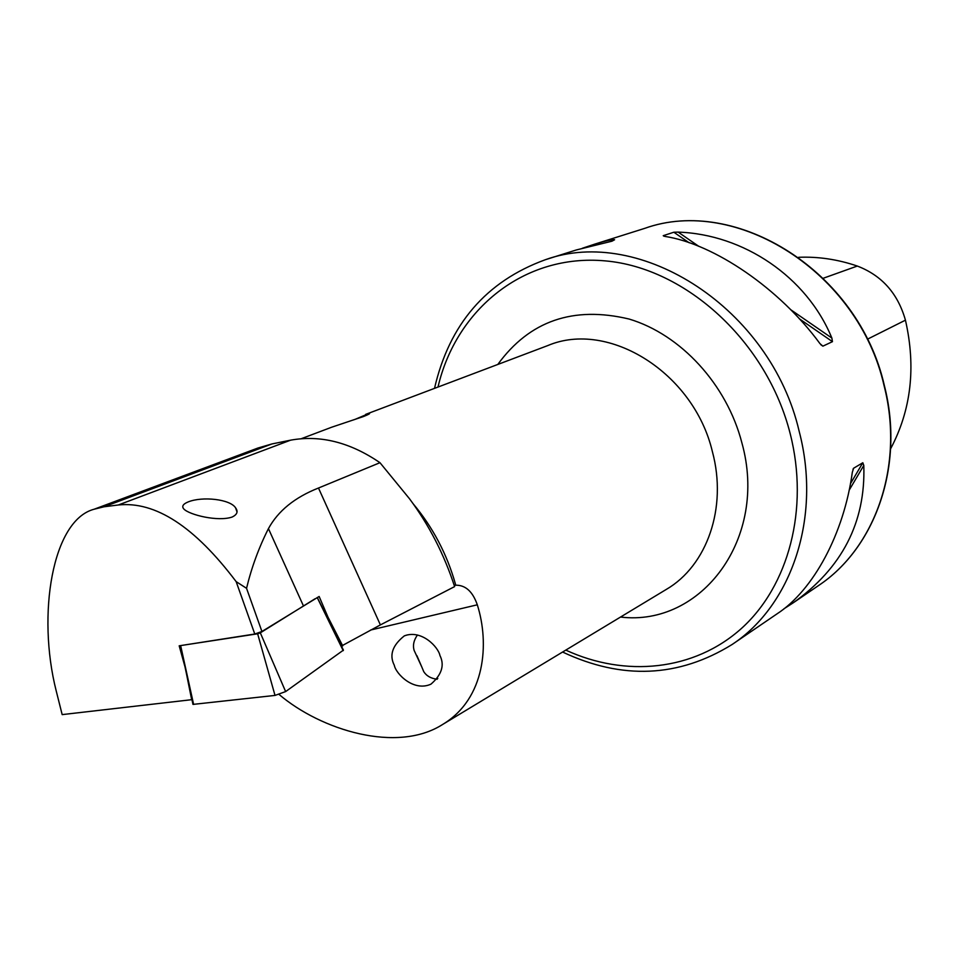<?xml version="1.0" encoding="UTF-8"?>
<svg xmlns="http://www.w3.org/2000/svg" width="959" height="959" viewBox="0 0 959 959"><rect width="100%" height="100%" fill="white"/><g stroke="black" fill="none" stroke-linecap="round" stroke-linejoin="round"><path stroke-width="1.44" d="M341.38 646.078L380.387 624.908L454.614 586.596C444.149 554.422 429.117 525.124 409.481 498.728L379.968 462.694C350.107 442.291 320.318 434.787 290.601 440.169L271.936 443.945L257.947 448.021L94.126 509.229C52.337 520.102 36.814 614.443 56.197 690.852L62.167 714.611L192.004 699.65M236.142 581.622L246.547 588.311L261.927 631.49L254.782 634.031L236.142 581.622C194.641 526.611 155.37 501.066 118.317 504.985L104.04 506.784L94.126 509.229M416.889 655.632L421.696 666.745L414.156 650.454C412.634 645.443 413.737 640.288 417.453 634.99M439.941 655.512C438.383 647.169 421.744 629.284 404.35 635.853C392.435 645.323 389.09 655.129 394.317 665.294C395.839 673.793 413.665 692.038 430.951 684.163C441.763 674.74 444.76 665.186 439.941 655.512M354.518 419.598L369.275 413.353C370.462 413.461 368.568 414.492 363.617 416.482L331.658 427.223L301.174 438.743M436.357 679.2L437.784 678.433M232.258 516.997C237.197 514.551 238.312 511.519 235.614 507.898C230.268 499.112 202.313 496.163 188.204 501.905C182.965 504.038 181.515 506.412 183.852 509.013C189.283 514.839 218.101 521.984 232.258 516.997M434.511 388.371C449.315 324.19 486.225 281.323 545.263 259.757L576.263 249.975L611.95 241.2L614.599 239.75C612.369 239.318 605.74 240.793 594.688 244.149L582.353 248.261M545.263 259.757C640.276 225.233 770.784 308.438 799.171 431.322C821.731 517.105 791.726 605.261 732.149 644.472L777.114 613.796C813.46 590.205 843.956 533.516 852.323 472.308L853.582 468.256L862.824 462.741L863.795 465.427C865.737 522.235 842.11 568.1 792.925 603.019L783.863 608.845M454.23 585.422L455.753 585.194C465.559 585.074 472.739 591.619 477.306 604.805C489.51 643.177 485.65 698.584 442.71 724.417C397.098 753.666 320.917 730.123 279.033 694.424M186.502 673.961L191.704 699.842M254.782 634.031L179.189 645.815L184.775 666.061M678.157 232.114C743.453 234.284 806.771 276.755 831.873 338.071L832.46 341.656L822.894 346.151L819.969 343.634C779.571 288.503 714.071 243.922 664.971 236.417L663.232 235.686L673.853 232.222L678.157 232.114L698.859 246.379M798.643 257.3C818.207 256.485 837.758 259.398 857.31 266.051C881.86 275.473 897.9 293.514 905.44 320.174C916.121 367.117 911.182 409.972 890.623 448.764M342.735 645.886L327.99 617.152L319.143 596.474L261.927 631.49M327.163 617.284L327.99 617.152M437.148 679.26C430.963 678.492 426.503 675.963 423.746 671.66L421.696 666.745M246.547 588.311C251.57 567.44 258.87 547.541 268.436 528.625C278.098 510.907 294.785 497.373 318.484 488.023L379.968 462.694M315.055 598.764L260.321 632.856L285.626 691.583L275.017 695.419L257.647 633.803L180.783 645.563M275.017 695.419L192.975 704.397M180.688 645.791L193.61 704.409M317.297 597.505L343.43 650.13L285.626 691.583M343.214 650.658L317.201 597.553M257.647 633.803L260.321 632.856M442.71 724.417L666.265 589.437C707.011 565.774 727.521 507.695 712.393 451.653C693.765 372.619 608.414 319.791 547.805 345.564L365.619 414.396M497.805 364.456C529.5 320.857 573.266 305.717 629.128 319.047C680.794 334.475 726.886 384.499 741.894 442.878C768.579 538.383 701.377 626.886 620.521 617.057M565.786 650.106C625.244 677.593 693.98 670.976 741.367 628.529C788.55 586.069 809.312 509.049 790.264 433.971C767.164 341.895 685.985 267.825 605.237 260.884C524.321 253.476 456.136 309.122 437.999 387.052M271.936 443.945L104.04 506.784M594.688 244.149L644.688 228.374C735.865 195.492 858.509 271.817 884.114 385.818C904.589 465.415 875.363 548.08 818.279 585.721C875.627 547.877 904.805 465.091 884.366 385.614M455.753 585.194L455.393 583.887C446.87 553.846 432.689 527.018 412.838 503.391M857.31 266.051L823.361 278.218M905.44 320.174L867.356 339.246M852.995 469.263L853.582 468.256M850.393 483.804L862.824 462.741M849.111 490.289L863.795 465.427M822.894 346.151L820.844 344.737M664 236.226L663.232 235.686M832.46 341.656L799.231 318.724M689.125 242.759L673.853 232.222M831.873 338.071L790.504 309.553M477.306 604.805L370.57 630.051M290.601 440.169L118.317 504.985M268.436 528.625L303.356 605.716M318.484 488.023L380.387 624.908M562.585 652.036C622.187 680.075 678.708 677.545 732.149 644.472M407.227 634.942L404.35 635.853M235.614 507.898L237.005 511.926M792.925 603.019L818.279 585.721M421.193 513.904L420.258 514.336M644.688 228.374C736.356 195.444 858.773 271.805 884.354 385.566M180.52 645.791L192.963 704.397"/></g></svg>
